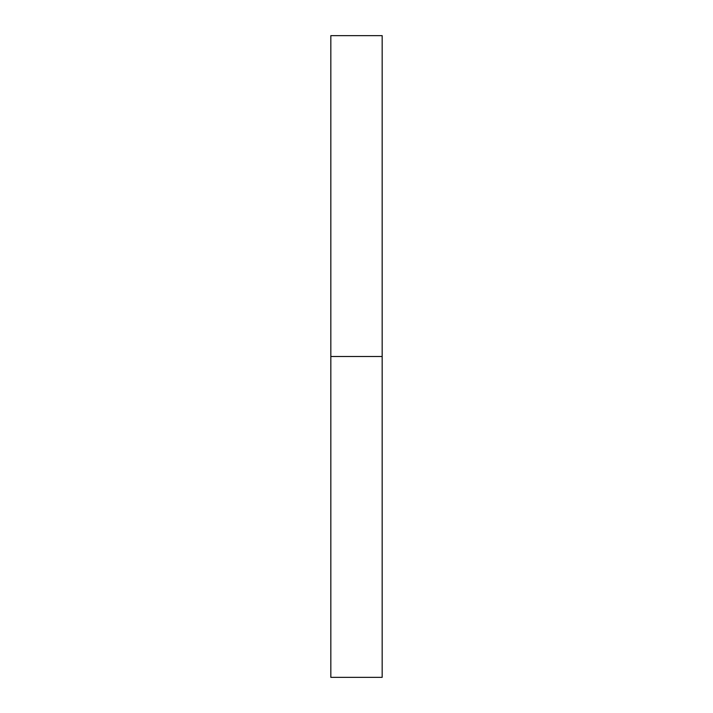 <?xml version="1.0" encoding="UTF-8"?>
<svg xmlns="http://www.w3.org/2000/svg" width="713" height="713" viewBox="0 0 713 713"><rect width="100%" height="100%" fill="white"/><g stroke="black" fill="none" stroke-linecap="round" stroke-linejoin="round"><path stroke-width="1.07" d="M330.832 677.35L330.832 35.65L330.832 677.35L382.168 677.35L382.168 356.5L330.832 356.5L382.168 356.5L382.168 35.65L382.168 677.35M330.832 35.65L382.168 35.65"/></g></svg>
